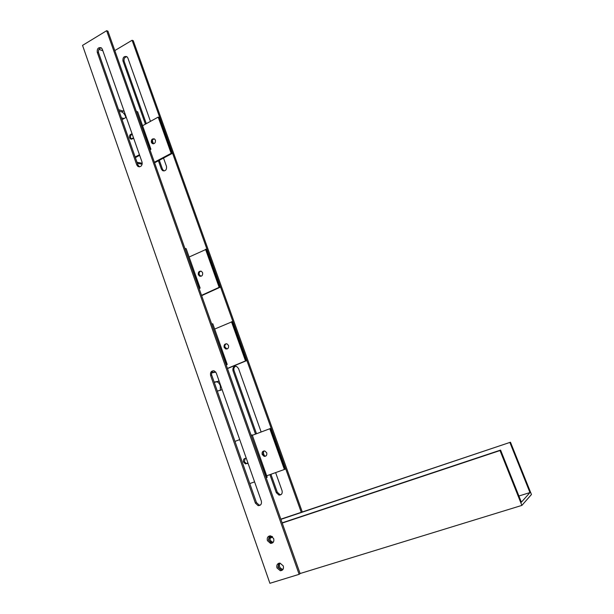<?xml version="1.0" encoding="UTF-8"?>
<svg xmlns="http://www.w3.org/2000/svg" width="614" height="614" viewBox="0 0 614 614"><rect width="100%" height="100%" fill="white"/><g stroke="black" fill="none" stroke-linecap="round" stroke-linejoin="round"><path stroke-width="0.92" d="M270.613 535.869L273.683 538.601C274.274 541.64 273.222 543.244 270.528 543.39L267.412 540.65C266.829 537.588 267.896 535.991 270.613 535.869C269.17 538.915 270.022 541.072 273.169 542.354L271.488 542.814M271.158 542.684C268.364 540.466 268.08 538.186 270.313 535.838M279.823 563.115C278.725 566.223 279.731 568.303 282.824 569.355L283.023 569.37M282.824 569.355L281.803 570.045C278.28 568.595 277.467 566.292 279.362 563.13M509.95 442.648L529.966 492.566L521.378 502.191L500.587 450.085L500.011 450.546L521.885 505.399L531.455 494.508L510.48 442.226L280.905 519.352M510.48 442.226L280.836 519.152M529.966 492.566L518.907 496.012M500.587 450.085L282.141 522.844M500.011 450.546L282.217 523.059M521.885 505.399L300.1 573.53M119.101 111.234L121.618 111.871C123.253 112.508 124.581 114.066 125.586 116.545L125.862 117.535M276.975 567.919C276.377 564.934 277.398 563.337 280.038 563.13L283.3 565.939C283.906 568.909 282.901 570.506 280.283 570.736L276.975 567.919M278.695 563.291L278.004 567.236L281.312 570.045L282.647 569.861M269.285 535.968L268.464 540.028L271.572 542.768L272.9 542.646M214.263 382.384L216.496 381.885C217.978 381.847 219.252 383.159 220.342 385.838L220.342 390.381M222.145 389.69L217.325 391.11M271.833 536.298L269.822 538.017M272.601 536.889L269.838 538.524M214.148 382.061L219.152 381.194M302.28 511.969L133.276 40.724L132.079 40.271L114.818 50.578M301.274 512.306L132.079 40.271M145.411 124.151L122.938 60.886C122.723 57.355 124.051 55.958 126.929 56.695L127.865 57.985L150.453 121.372M163.524 158.059L166.509 166.425C166.801 169.863 165.496 171.268 162.595 170.654L161.382 169.119L158.42 160.768M255.508 434.121L232.99 370.718C232.545 367.548 233.742 366.113 236.559 366.397L238.501 368.446L261.142 431.987M275.617 472.611L282.056 490.678C282.586 493.572 281.55 495.037 278.956 495.091L276.308 492.681L269.907 474.653M124.089 118.525L121.434 117.88M118.563 109.722L124.174 111.341M102.853 50.739L98.908 49.396M101.341 47.838L102.3 49.174L142.049 162.111C142.348 165.696 140.997 167.169 138.012 166.532L136.768 164.936L97.235 52.221C97.012 48.552 98.386 47.086 101.341 47.838C99.038 48.36 98.094 49.964 98.539 52.666L138.02 165.143L139.516 166.878M213.357 370.718C211.746 371.654 211.201 373.135 211.73 375.169L256.437 502.559L259.177 505.084L260.405 505.053M299.141 574.328L300.131 573.622L107.941 31.191L106.652 30.7L82.545 45.382L269.907 583.3L299.141 574.328L106.652 30.7M216.281 373.051L261.326 501.024C261.871 504.048 260.796 505.583 258.11 505.621L255.37 503.089L210.587 375.415C210.134 372.099 211.369 370.603 214.286 370.902L216.281 373.051M126.921 56.688C124.634 57.14 123.713 58.668 124.143 61.293L146.309 123.66M152.318 140.568L153.477 143.814M159.325 160.285L162.533 169.31L164.022 170.991M235.63 366.22C234.057 367.111 233.52 368.538 234.034 370.495L256.514 433.737M263.015 452.05L264.342 455.78M270.92 474.284L277.282 492.198L279.93 494.6L281.151 494.554M200.97 276.3L199.243 274.688C198.836 272.908 199.389 271.718 200.901 271.119M198.345 274.704C198.053 272.04 199.066 270.904 201.384 271.288L202.612 272.716C202.912 275.379 201.906 276.523 199.588 276.147L198.345 274.704M199.143 288.588L200.156 288.119L199.22 288.158L184.998 248.662M201.645 295.656L220.019 287.298L206.388 249.246L189.127 257.013M220.019 287.298L219.152 287.337L205.506 249.223M219.152 287.337L201.538 295.349M200.156 288.119L186.142 248.601L185.19 248.57M153.37 143.822L152.295 142.555C151.919 140.552 152.61 139.332 154.367 138.887M151.351 142.356C151.136 139.57 152.188 138.449 154.513 138.979L155.419 140.153C155.634 142.924 154.582 144.052 152.264 143.538L151.351 142.356M132.233 134.22C130.759 134.934 130.222 136.17 130.613 137.935L131.688 139.24M133.545 137.95L130.529 138.941L129.592 137.713C129.247 135.364 130.084 134.098 132.125 133.929M137.398 163.37L142.172 164.191M149.962 149.778L150.921 149.263L149.931 149.064L136.438 111.61M126.277 117.305L122.056 119.661M139.439 154.705L135.164 157.007M154.575 162.802L172.089 153.515L159.126 117.351L158.189 117.105L142.578 125.716M172.089 153.515L171.16 153.331L158.189 117.105M171.16 153.331L154.375 162.234M142.256 163.224L137.029 162.311M150.921 149.263L137.628 111.771L136.623 111.502M135.379 157.621L139.654 155.319M133.054 138.595L131.396 139.048M227.165 348.959L225 347.209C224.594 345.59 225.046 344.431 226.374 343.74M224.141 347.347C223.803 344.776 224.77 343.625 227.057 343.894L228.523 345.482C228.861 348.054 227.894 349.205 225.622 348.952L224.141 347.347M211.6 372.967L215.798 372.099M226.182 364.908L227.226 364.478L226.32 364.655L211.692 324M227.479 368.569L246.344 360.748L232.33 321.644L214.67 329.066M246.344 360.748L245.508 360.917L231.478 321.736M245.508 360.917L227.426 368.415M215.583 371.831L211.7 372.629M227.226 364.478L212.805 323.816L211.884 323.916M265.847 456.041L264.926 456.01L262.999 454.168L263.905 450.937M262.186 454.49C261.787 452.088 262.662 450.922 264.818 450.983L266.737 452.817C267.136 455.212 266.269 456.386 264.12 456.34L262.186 454.49M245.278 458.297L244.357 461.644L246.344 463.562L247.273 463.601M247.918 462.925L245.47 463.923L243.482 461.989C243.067 459.495 243.973 458.282 246.199 458.351L246.314 458.382M251.326 435.211L252.193 434.904L267.213 477.278L266.369 477.661L251.118 435.288M239.706 439.609L234.978 441.405M254.58 481.867L249.775 483.579M269.792 428.71L284.389 469.472L285.172 469.119L270.59 428.434L252.339 435.318M284.389 469.472L266.691 475.796M272.509 536.805L271.104 537.265M218.354 381.125L216.496 381.885M234.034 370.495L232.99 370.718M277.282 492.198L276.308 492.681M124.143 61.293L122.938 60.886M162.533 169.31L161.382 169.119M256.437 502.559L255.37 503.089M211.73 375.169L210.587 375.415M138.02 165.143L136.768 164.936M98.539 52.666L97.235 52.221M123.299 110.927L121.618 111.871M222.114 389.621L220.38 390.32M272.301 536.621L271.526 536.874M279.93 494.6L278.956 495.091M163.746 170.845L162.595 170.654M259.177 505.084L258.11 505.621M271.572 542.768L270.528 543.39M281.312 570.045L280.283 570.736M139.263 166.739L138.012 166.532M199.588 276.147L200.479 276.131M130.529 138.941L131.549 139.155M152.264 143.538L153.208 143.737M225.622 348.952L226.482 348.806M245.47 463.923L246.344 463.562M264.12 456.34L264.926 456.01"/></g></svg>
